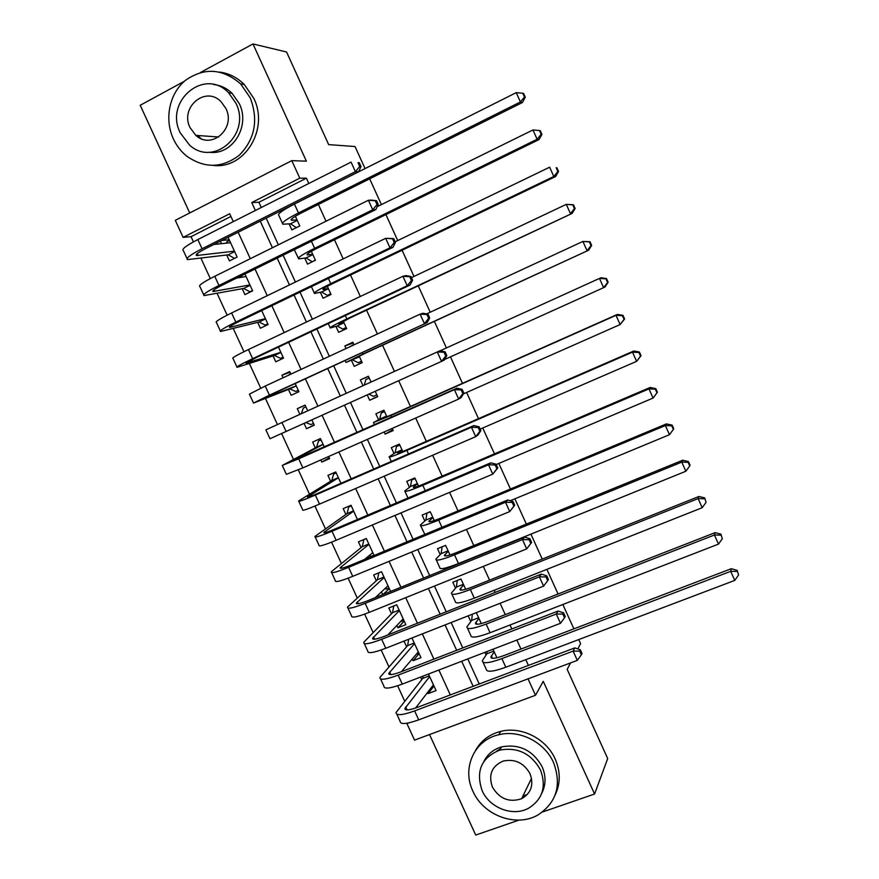 <?xml version="1.0" encoding="UTF-8"?>
<svg xmlns="http://www.w3.org/2000/svg" width="879" height="879" viewBox="0 0 879 879"><rect width="100%" height="100%" fill="white"/><g stroke="black" fill="none" stroke-linecap="round" stroke-linejoin="round"><path stroke-width="1.32" d="M230.913 216.454L191.029 236.671L183.14 237.374L175.295 220.343L291.795 160.637L299.783 178.162L251.746 202.555L255.371 210.477M184.304 81.297L140.211 105.271L189.721 212.96M429.523 734.558L475.726 835.05L519.039 820.096M528.037 678.852L535.509 695.256L414.547 740.118L406.944 723.615L409.065 722.813M191.029 236.671L193.424 241.879M200.95 258.25L210.301 278.577M217.135 293.421L227.145 315.187M233.276 328.504L243.955 351.721M249.383 363.521L260.722 388.166M265.458 398.462L277.445 424.535M281.632 433.611L293.498 459.42M298.311 469.869L309.474 494.152M314.957 506.062L325.428 528.806M331.559 542.156L341.338 563.395M348.139 578.184L357.204 597.907M364.664 614.124L373.048 632.342M381.167 649.977L388.859 666.7M397.627 685.763L404.626 700.981M365.049 168.581L355.039 146.529L328.669 144.628L286.565 51.993L252.987 43.95L200.522 72.474M542.508 811.998L594.589 794.012L543.255 681.313L535.509 695.256M570.537 662.92L567.175 669.38L607.697 758.555L594.589 794.012M289.114 223.903L291.85 229.902L299.783 225.958L295.355 216.267M304.749 258.129L307.485 264.118L315.429 260.239L311.364 251.328M320.352 292.289L323.087 298.256L331.053 294.454L327.34 286.323M335.932 326.373L338.646 332.328L346.634 328.592L343.282 321.242M351.468 360.379L354.182 366.334L362.181 362.653L359.181 356.083M354.05 344.821L352.864 342.217L344.865 345.941L346.051 348.534M367.246 394.935L369.674 400.253L377.706 396.649L375.267 391.32M371.037 382.024L368.4 376.256L360.379 379.904L363.016 385.672M384.167 431.963L385.145 434.116L393.188 430.567L392.21 428.414M386.936 416.877L383.903 410.218L375.871 413.811L378.574 419.733M402.758 451.509L399.374 444.115L391.32 447.642L394.023 453.553M418.536 486.076L414.822 477.934L406.746 481.395L409.438 487.296M434.281 520.555L430.227 511.688L422.14 515.083L424.821 520.972M449.993 554.979L445.598 545.365L437.489 548.694L440.181 554.572M465.672 589.315L460.948 578.975L452.817 582.25L455.498 588.106M481.307 623.585L476.308 612.63M433.973 685.983L428.128 693.597L427.59 692.421M420.547 677.072L421.722 679.643M419.107 653.591L413.042 660.733L412.24 658.986M404.021 641.088L406.614 646.735M404.208 621.134L397.912 627.782L396.858 625.485M397.912 627.782L405.823 624.639L396.726 604.807L388.815 607.993L391.474 613.762M389.287 588.611L383.024 594.523M390.595 591.457L381.53 571.702L373.641 574.943L376.3 580.733M381.431 591.908L382.695 594.654M374.091 555.484L366.301 538.519L358.434 541.827L361.104 547.617M357.412 519.489L351.04 505.271L343.195 508.633L345.865 514.446M340.964 483.307L335.756 471.957L327.922 475.385L330.603 481.209M329.273 457.849L321.813 462.057L320.835 459.948M324.351 447.103L320.428 438.566L312.627 442.06L315.308 447.894M314.199 424.986L306.496 428.71L304.09 423.469M305.134 405.241L297.289 408.658L299.893 414.339M290.015 372.278L281.928 375.201L283.093 377.761M288.455 389.43L291.147 395.286L298.926 391.715L295.179 383.541M273.072 355.929L275.764 361.796L283.532 358.16L278.456 347.106M257.657 322.362L260.36 328.241L268.106 324.538L261.7 310.595M242.208 288.719L244.911 294.608L252.636 290.839L244.911 273.995M428.128 693.597L436.083 690.586L428.48 674.028M413.042 660.733L420.964 657.646L411.943 637.967M321.813 462.057L329.625 458.607L328.658 456.487M306.496 428.71L314.297 425.194L311.88 419.942M307.683 410.801L305.079 405.109L297.289 408.658M290.872 374.146L289.696 371.586L281.928 375.201M226.727 255.009L229.441 260.909L237.143 257.086L228.079 237.308M220.376 241.176L221.519 243.67M528.422 665.414L525.796 659.657M520.961 649.054L516.863 640.066M511.809 628.957L510.007 625.002M505.282 614.63L500.107 603.269M495.163 592.413L494.185 590.281M489.559 580.118L483.296 566.395M473.803 545.54L466.452 529.433M458.014 510.886L449.576 492.383M442.181 476.165L432.655 455.256M426.326 441.357L415.701 418.041M410.438 406.483L398.703 380.728M394.44 371.388L382.541 345.26M377.399 333.987L366.554 310.177M360.313 296.487L350.523 275.017M343.184 258.898L334.47 239.769M326.021 221.222L318.374 204.455M308.815 183.469L306.408 178.184L258.898 202.269L261.283 207.488M266.172 218.168L278.357 244.812M283.104 255.196L295.399 282.06M300.003 292.136L312.397 319.209M316.869 328.988L329.35 356.281M333.69 365.763L346.271 393.276M350.501 402.505L363.038 429.919M367.367 439.39L379.75 466.452M384.2 476.187L396.429 502.92M401 512.896L413.075 539.299M417.756 549.529L429.677 575.591M434.468 586.073L446.246 611.806M451.158 622.541L462.772 647.944M467.793 658.92L479.264 683.994M496.921 657.778L493.02 649.229M484.856 652.361L486.043 654.965M468.166 615.838L470.781 621.574M462.673 602.071L461.958 602.247M446.224 567.812L446.631 568.713M282.697 209.861L283.005 210.52M369.685 178.822L381.387 204.609M385.914 214.575L397.704 240.56M402.099 250.251L413.976 276.435M418.25 285.84L430.216 312.221M434.358 321.362L446.422 347.93M450.466 356.852L462.475 383.332M466.628 392.463L478.495 418.635M482.747 427.996L494.481 453.861M498.832 463.453L510.435 489.01M514.885 498.832L526.345 524.082M530.905 534.135L542.222 559.077M546.892 569.361L558.066 594.006M562.835 604.51L573.877 628.848M578.745 639.571L580.579 643.615L577.811 648.933M291.795 160.637L306.375 161.176L252.987 43.95M306.408 178.184L299.783 178.162M233.287 221.64L229.672 213.751L183.14 237.374M450.312 694.926L438.885 670.029M433.885 659.118L422.316 633.891M417.437 623.222L405.713 597.665M400.934 587.26L389.067 561.362M384.409 551.199L372.377 524.983M367.84 515.061L355.665 488.515M351.226 478.846L338.898 451.96M334.591 442.555L322.11 415.327M317.901 406.164L305.376 378.838M301.057 369.422L288.631 342.316M284.17 332.603L271.842 305.705M267.249 295.696L255.02 269.018M250.295 258.712L238.154 232.243M260.25 221.145L272.424 247.746M277.171 258.118L289.455 284.939M294.058 295.003L306.43 322.044M310.902 331.801L323.373 359.061M327.702 368.521L340.283 395.989M344.502 405.219L357.028 432.589M361.357 442.049L373.729 469.078M378.168 478.791L390.386 505.48M394.957 515.446L407.021 541.816M411.691 552.023L423.601 578.052M428.392 588.523L440.159 614.223M445.06 624.936L456.673 650.306M461.695 661.261L473.144 686.301M258.898 202.269L251.746 202.555M229.188 239.747L221.739 240.494M448.235 567.23L446.928 568.592M392.781 429.666L385.145 434.116M377.596 396.407L369.674 400.253M368.466 376.41L360.379 379.904M353.226 343.03L344.865 345.941M285.071 209.202L283.906 209.257M500.525 748.688L496.745 751.127M494.207 651.833L490.878 656.987C491.086 659.118 495.437 658.635 503.931 655.569L731.306 568.713L737.173 570.361L738.569 575.042L737.173 570.361M738.569 575.042L734.767 580.404L730.702 571.328L501.887 658.613C489.153 663.216 482.637 663.92 482.351 660.733L486.878 653.778L487.076 651.515M734.767 580.404L505.821 667.238C493.075 671.798 486.537 672.446 486.208 669.183L483.032 662.217M736.943 571.416L730.702 571.328L731.306 568.713M493.877 651.097L486.878 653.778M433.918 685.873L432.094 686.565M581.36 654.811L582.019 653.504L580.338 649.812L579.679 651.108L581.36 654.811L577.316 660.371L573.108 651.119L414.613 710.913C402.384 715.286 396.198 715.814 396.044 712.528L422.7 678.412L423.03 676.116M433.435 684.818L415.591 708.024M429.666 676.588L404.9 708.485C405.021 710.682 409.153 710.32 417.305 707.397L574.811 647.889L580.338 649.812M577.316 660.371L418.723 719.846C406.483 724.186 400.275 724.659 400.077 721.274L396.803 714.166M579.679 651.108L573.108 651.119L574.811 647.889M429.326 675.863L422.7 678.412M472.913 791.21C483.384 815.613 516.588 827.809 538.223 814.8C556.693 802.34 561.802 784.925 553.539 762.587C544.595 742.074 519.445 729.394 498.767 734.756C474.308 739.997 461.662 768.169 472.913 791.21M555.176 794.946C560.582 783.497 560.582 771.531 555.187 759.027C546.298 738.624 521.291 726.043 500.722 731.383C489.372 734.306 480.956 740.7 475.473 750.534M483.933 761.324C487.625 754.116 493.493 749.315 501.524 746.919C519.28 743.634 532.806 750.216 542.09 766.653C546.134 776.08 545.991 785.035 541.651 793.517M482.142 790.671C489.57 807.944 512.754 816.888 528.411 808.328C542.563 799.472 546.595 786.694 540.497 769.993C531.158 753.457 517.566 746.831 499.711 750.128C481.384 757.654 475.528 771.169 482.142 790.671M530.015 773.707C523.785 762.785 514.808 758.588 503.074 761.104C491.757 766.147 488.197 774.795 492.405 787.035C499.459 798.89 509.194 802.78 521.621 798.714C531.213 793.122 534.014 784.782 530.015 773.707M522.917 796.055L527.477 794.352M173.328 138.794C176.536 145.705 180.975 151.463 186.667 156.099C204.697 168.702 222.343 168.318 239.593 154.957C254.987 138.926 258.547 119.896 250.262 97.888L240.637 83.879C222.574 68.386 204.137 67.243 185.304 80.439C169.306 93.624 164.197 119.083 173.328 138.794M213.586 165.472C244.681 169.153 269.172 129.202 253.833 98.404L244.263 84.472C237.242 77.528 229.078 73.396 219.783 72.1M213.663 84.538C220.607 85.274 226.727 88.175 232.034 93.262L239.33 103.7C250.669 126.367 232.133 155.748 209.213 152.221M180.283 132.883L189.556 145.101C213.784 167.537 251.614 134.08 235.946 103.261L228.606 92.756C204.477 67.035 163.923 101.415 180.283 132.883M225.947 108.578L221.003 101.601C205.422 85.417 179.613 107.469 190.073 127.675L195.83 135.366C211.432 150.188 236.121 128.521 225.947 108.578M197.984 135.52L200.873 138.552M478.934 618.376L475.429 623.167C475.528 625.057 479.813 624.42 488.284 621.266L715.143 532.63L720.967 534.179L722.318 538.761L720.967 534.179M722.318 538.761L718.506 544.101L714.429 535.003L486.142 624.101C473.44 628.826 467.035 629.771 466.903 626.925L471.66 620.475L472.309 614.212M718.506 544.101L490.075 632.737C477.374 637.429 470.935 638.308 470.77 635.385L467.496 628.221M720.692 535.135L714.429 535.003L715.143 532.63M478.637 617.728L471.66 620.475M463.629 584.854L459.948 589.26C459.937 590.93 464.156 590.139 472.594 586.897L698.948 496.47L704.727 497.91L706.035 502.403L704.727 497.91M706.035 502.403L702.2 507.71L698.113 498.602L470.353 589.512C457.695 594.369 451.388 595.544 451.41 593.039L456.41 587.084L457.223 580.47M702.2 507.71L474.297 598.17C461.64 602.983 455.3 604.104 455.289 601.522L451.916 594.149M704.409 498.767L698.113 498.602L698.948 496.47M463.376 584.293L456.41 587.084M448.29 551.254L444.422 555.286C444.324 556.726 448.477 555.781 456.882 552.452L682.708 460.222L688.444 461.563L688.081 462.321L689.718 465.969L690.07 465.2L688.444 461.563M689.718 465.969L685.862 471.243L681.774 462.112L454.531 554.847C441.917 559.835 435.709 561.241 435.896 559.088L441.126 553.638L442.115 546.804M685.862 471.243L458.486 563.527C445.873 568.471 439.632 569.823 439.775 567.581L436.314 560.011M688.081 462.321L681.774 462.112L682.708 460.222M448.081 550.792L441.126 553.638M427.633 512.776L430.336 511.93M432.918 517.588L428.875 521.247C428.666 522.445 432.754 521.346 441.126 517.94L666.436 423.898L672.127 425.128L671.721 425.788L673.358 429.446L673.764 428.776L672.127 425.128M673.358 429.446L669.479 434.698L665.381 425.546L438.676 520.115C426.106 525.224 419.997 526.873 420.338 525.06L425.821 520.115L426.941 513.358M669.479 434.698L510.292 500.733M424.865 534.399L420.678 525.796M671.721 425.788L665.381 425.546L666.436 423.898M432.754 517.215L425.821 520.115M418.975 653.295L416.239 654.306M564.538 617.772L565.252 616.564L563.571 612.861L562.857 614.058L564.538 617.772L560.483 623.299L556.264 614.025L398.165 675.138C385.98 679.632 379.893 680.412 379.893 677.456L407.636 645.593L408.669 639.264M418.316 651.877L401.362 671.71M414.536 643.626L388.76 673.424C388.771 675.391 392.847 674.863 400.967 671.864L558.088 611.048L563.571 612.861M560.483 623.299L402.274 684.093C390.089 688.554 383.969 689.268 383.936 686.235L380.552 678.896M562.857 614.058L556.264 614.025L558.088 611.048M414.24 642.999L407.636 645.593M403.988 620.651L400.582 621.574M547.694 580.634L548.441 579.536L546.76 575.833L546.002 576.921L547.694 580.634L543.607 586.15L539.387 576.844L381.673 639.286C369.532 643.911 363.543 644.922 363.719 642.318L392.528 612.696L393.77 606.005M403.164 618.86L387.804 634.968M399.374 610.597L372.586 638.275C372.498 640.011 376.498 639.33 384.595 636.242L541.321 574.119L546.76 575.833M543.607 586.15L385.793 648.262C373.652 652.855 367.642 653.8 367.763 651.108L364.28 643.549M546.002 576.921L539.387 576.844L541.321 574.119M399.132 610.059L392.528 612.696M388.979 587.952L386.375 589.007L384.859 588.71M531.608 542.42L529.916 538.706L529.114 539.695L530.806 543.42L531.608 542.42L526.697 548.903L522.467 539.574L365.148 603.357C353.05 608.103 347.172 609.356 347.502 607.092L377.399 579.744L378.827 572.811M387.991 585.777L375.278 597.665M384.189 577.503L356.38 603.049C356.182 604.554 360.115 603.719 368.18 600.544L524.521 537.102L529.916 538.706M530.806 543.42L526.697 548.903L369.279 612.344C357.182 617.069 351.27 618.256 351.556 615.904L347.974 608.125M529.114 539.695L522.467 539.574L524.521 537.102M383.98 577.042L377.399 579.744M364.598 539.234L366.411 538.761M373.938 555.176L371.345 556.253L369.07 555.704M514.72 505.227L513.028 501.502L512.182 502.392L513.874 506.128L514.72 505.227L509.743 511.567L505.502 502.228L348.589 567.34C336.536 572.218 330.757 573.701 331.24 571.8L362.236 546.716L363.818 539.849M372.773 552.627L364.565 559.44M368.971 544.332L340.14 567.757C339.832 569.021 343.689 568.032 351.732 564.768L507.677 500.008L513.028 501.502M513.874 506.128L509.743 511.567L352.732 576.349C340.667 581.206 334.866 582.623 335.306 580.634L331.625 572.614M512.182 502.392L505.502 502.228L507.677 500.008M368.795 543.969L362.236 546.716M414.174 478.209L411.713 480.011L415.108 478.561M417.514 483.846L413.295 487.131C412.976 488.098 416.998 486.845 425.348 483.34L650.119 387.485L655.778 388.606L655.327 389.177L656.965 392.836L657.415 392.265L655.778 388.606M657.415 392.265L653.075 398.055L648.966 388.892L422.788 485.296C410.262 490.537 404.252 492.427 404.758 490.954L410.471 486.526L411.713 480.011M656.965 392.836L653.075 398.055L496.261 464.541M655.327 389.177L648.966 388.892L650.119 387.485M417.393 483.571L410.471 486.526M351.084 505.37L348.732 506.996L351.325 505.886M497.8 467.936L496.108 464.211L495.207 464.991L496.899 468.738L497.8 467.936L492.756 474.155L488.504 464.782L331.987 531.246C319.978 536.256 314.297 537.981 314.957 536.421L347.04 513.622L348.732 506.996M353.71 511.095L323.857 532.377C323.439 533.41 327.241 532.256 335.251 528.916L490.801 462.826L496.108 464.211M496.899 468.738L492.756 474.155L336.141 540.277C324.12 545.255 318.418 546.925 319.033 545.277L315.231 537.036M495.207 464.991L488.504 464.782L490.801 462.826M353.589 510.82L347.04 513.622M399.604 444.62L396.451 446.598L399.835 445.115M402.077 450.037L397.682 452.938C397.253 453.674 401.209 452.256 409.526 448.675L633.781 350.996L639.385 352.018L638.89 352.479L640.538 356.149L641.033 355.676L639.385 352.018M641.033 355.676L636.616 361.346L632.506 352.149L406.867 450.411C394.385 455.783 388.474 457.904 389.133 456.783L395.1 452.861L396.451 446.598M640.538 356.149L636.616 361.346L480.176 429.106M638.89 352.479L632.506 352.149L633.781 350.996M402 449.85L395.1 452.861M336.053 472.605L333.624 474.078L336.207 472.946M480.846 430.567L479.143 426.82L478.187 427.513L479.89 431.259L480.846 430.567L478.11 434.885L475.726 436.654L471.463 427.26L315.352 495.075C303.387 500.206 297.816 502.173 298.629 500.975L331.812 480.461L333.624 474.078M338.426 477.791L307.551 496.921C307.013 497.723 310.748 496.404 318.725 492.976L473.88 425.557L479.143 426.82M479.89 431.259L475.726 436.654L319.517 504.128C307.54 509.227 301.936 511.138 302.717 509.842L298.816 501.382M478.187 427.513L471.463 427.26L473.88 425.557M338.349 477.616L331.812 480.461M384.431 411.383L381.167 413.108L384.541 411.603M386.617 416.152L382.035 418.679L393.671 413.932L617.388 314.418L622.958 315.33L622.42 315.704L624.068 319.385L624.606 319L622.958 315.33M624.606 319L620.134 324.549L616.003 315.33L390.902 415.448L373.487 422.535L379.695 419.129L381.167 413.108M624.068 319.385L620.134 324.549L463.365 393.902M622.42 315.704L616.003 315.33L617.388 314.418M386.573 416.064L379.695 419.129M320.989 439.786L318.484 441.082L321.055 439.929M463.837 393.111L462.134 389.353L461.145 389.935L462.848 393.704L463.837 393.111L461.167 397.55L458.662 399.055L454.388 389.65L298.684 458.816L282.269 465.441L316.561 447.224L318.484 441.082M323.12 444.411L291.191 461.387L456.926 388.199L462.134 389.353M462.848 393.704L458.662 399.055L302.848 467.892L286.356 474.33L282.357 465.639M461.145 389.935L454.388 389.65L456.926 388.199M323.076 444.324L316.561 447.224M368.938 394.177L373.509 396.341L376.871 394.825M364.324 385.079L365.84 379.552L369.202 378.025M607.565 282.522L608.147 282.247L606.499 278.566L605.917 278.841L607.565 282.522L603.609 287.664L444.51 359.533M608.147 282.247L605.082 286.939L603.609 287.664L599.467 278.423L440.115 350.798M605.917 278.841L599.467 278.423L600.972 277.764L606.499 278.566M305.881 406.856L303.31 408.032L301.354 413.668M313.473 423.403L310.891 424.568L305.98 422.612M445.763 356.05L446.807 355.566L445.093 351.809L444.049 352.281L445.763 356.05L441.555 361.379L269.974 438.742L265.876 429.831L439.929 350.754L445.093 351.809M446.807 355.566L444.181 360.126L441.555 361.379L437.27 351.941L444.049 352.281M361.61 361.401L358.171 362.752L361.533 361.214M350.292 346.568L353.841 344.37M359.467 356.698L354.567 358.544L365.851 352.962L588.633 250.218L362.895 354.072L346.018 362.434L359.5 356.775M358.171 362.752L352.644 359.929M591.029 245.582L591.644 245.406L589.996 241.725L589.369 241.89L591.029 245.582L587.04 250.691L582.898 241.439L426.59 313.902M589.369 241.89L582.898 241.439L589.996 241.725M591.644 245.406L588.633 250.218M290.663 373.707L287.851 375.553M298.278 390.287L295.707 391.474L289.784 388.914L296.267 385.925M298.333 390.419L295.707 391.474M296.234 385.848L262.491 399.011L273.105 393.737L427.15 322.615L269.413 395.165L253.548 403.065L289.784 388.914M428.633 318.319L429.721 317.934L428.018 314.166L426.919 314.539L428.633 318.319L424.403 323.615L420.107 314.155L265.216 386.057L249.438 394.144L253.471 402.901M426.919 314.539L420.107 314.155L422.887 313.232L428.018 314.166M429.721 317.934L427.15 322.615M346.359 327.988L342.799 329.098L346.15 327.526M343.909 322.615L338.833 324.076L349.908 318.011L572.141 213.41L346.842 318.901C334.525 324.769 329.01 327.79 330.273 327.988L337.151 325.999L343.986 322.791M342.799 329.098L337.151 325.999M574.448 208.565L575.119 208.488L573.46 204.785L572.778 204.851L574.448 208.565L570.449 213.641L566.285 204.367L411.438 277.632M572.778 204.851L566.285 204.367L573.46 204.785M575.119 208.488L572.141 213.41M283.049 357.116L280.489 358.313L274.435 355.49L280.906 352.446M283.192 357.423L280.489 358.313M280.83 352.281L246.043 363.269L256.437 357.489L410.086 285.027L407.208 285.752L252.636 358.687C240.835 364.313 235.649 367.191 237.088 367.323L274.435 355.49M411.46 280.489L412.603 280.214L410.889 276.435L409.746 276.698L411.46 280.489L407.208 285.752L402.912 276.281L248.427 349.556C236.638 355.215 231.485 358.149 232.968 358.379L236.912 366.939M409.746 276.698L402.912 276.281L405.812 275.61L410.889 276.435M412.603 280.214L410.086 285.027M330.79 294.575L327.395 295.366L330.735 293.773M328.317 288.466L323.054 289.543C322.121 289.169 325.735 286.983 333.921 282.983L555.616 176.525L553.803 176.503L330.757 283.653C318.484 289.652 313.067 292.916 314.495 293.465L321.615 292.004L328.438 288.741M327.395 295.366L321.615 292.004M557.824 171.46L558.539 171.482L556.879 167.779L556.165 167.735L557.824 171.46L553.803 176.503L549.639 167.208L395.165 241.791M556.165 167.735L556.879 167.779M558.539 171.482L555.616 176.525M267.787 323.868L265.238 325.087L259.063 322L265.513 318.912M268.018 324.362L265.238 325.087M265.403 318.648L229.562 327.438C228.507 327.098 231.902 325.01 239.747 321.176L392.979 247.34L389.979 247.812L235.814 322.121C224.057 327.878 218.981 331.009 220.585 331.493L259.063 322M394.253 242.571L395.451 242.395L393.726 238.616L392.539 238.78L394.253 242.571L389.979 247.812L385.672 238.308L231.606 312.968C219.86 318.758 214.817 321.945 216.465 322.527L220.321 330.9M392.539 238.78L385.672 238.308L393.726 238.616M395.451 242.395L392.979 247.34M313.089 261.393L315.297 259.942M312.693 254.251L307.243 254.932C306.2 254.317 309.749 251.965 317.912 247.889L539.058 139.552L537.124 139.278L314.638 248.328C302.409 254.449 297.091 257.965 298.684 258.876L306.057 257.932L312.858 254.613M311.957 261.568L306.057 257.932M541.167 134.267L541.936 134.388L540.266 130.674L539.497 130.542L541.167 134.267L537.124 139.278L532.949 129.96L377.212 206.675M294.278 249.702L298.355 258.151M532.949 129.96L539.497 130.542M541.936 134.388L539.058 139.552M252.504 290.542L249.955 291.795L243.648 288.444L250.097 285.301M251.196 291.553L249.955 291.795M249.933 284.939L213.037 291.531C211.872 290.949 215.19 288.697 223.002 284.774L375.827 209.576L372.718 209.773L218.959 285.477C207.257 291.367 202.28 294.74 204.06 295.586L243.648 288.444M241.176 277.325L242.197 275.325M246.054 276.5L236.583 278.094M377.014 204.576L378.245 204.499L376.531 200.709L375.278 200.764L377.014 204.576L372.718 209.773L368.389 200.258L214.74 276.303C203.049 282.225 198.105 285.664 199.918 286.598L203.686 294.784M375.278 200.764L368.389 200.258L371.531 200.115L376.531 200.709M378.245 204.499L375.827 209.576M297.036 219.959L291.41 220.244C290.246 219.398 293.729 216.882 301.86 212.707L522.456 102.502L520.412 101.975L298.475 212.927C286.29 219.179 281.082 222.947 282.84 224.2L290.466 223.793L297.245 220.409M296.41 227.639L290.466 223.793M524.477 96.987L525.279 97.206L523.62 93.493L522.807 93.251L524.477 96.987L520.412 101.975L516.226 92.636L294.432 204.06C282.258 210.356 277.072 214.179 278.874 215.531L282.423 223.288M516.226 92.636L522.807 93.251M525.279 97.206L522.456 102.502M229.507 240.439L226.969 241.714L226.156 243.175M234.55 258.371L228.21 254.822L234.638 251.614M234.429 251.163L196.478 255.536C195.193 254.712 198.445 252.295 206.235 248.285L358.643 171.713L355.402 171.658L202.071 248.746C190.402 254.767 185.546 258.393 187.491 259.602L228.21 254.822M230.551 242.714L213.795 244.483M359.72 166.483L361.005 166.516L359.28 162.714L357.995 162.67L359.72 166.483L355.402 171.658L351.073 162.11L197.841 239.549C186.194 245.604 181.349 249.284 183.337 250.592L187.018 258.58M357.995 162.67L359.28 162.714M361.005 166.516L358.643 171.713M492.46 658.294L491.372 655.921M505.821 667.238L501.887 658.613M407.12 709.924L405.735 706.903M418.723 719.846L414.613 710.913M476.912 624.255L475.968 622.178M490.075 632.737L486.142 624.101M461.332 590.139L460.519 588.359M474.297 598.17L470.353 589.512M445.73 555.957L445.049 554.473M458.486 563.527L454.531 554.847M430.084 521.708L429.534 520.522M441.961 527.301L438.676 520.115M390.869 674.6L389.65 671.952M402.274 684.093L398.165 675.138M374.586 639.209L373.542 636.934M385.793 648.262L381.673 639.286M358.269 603.73L357.39 601.84M369.279 612.344L365.148 603.357M341.909 568.175L341.206 566.658M352.732 576.349L348.589 567.34M414.405 487.373L413.998 486.494M425.238 490.68L422.788 485.296M325.516 532.542L324.988 531.41M336.141 540.277L331.987 531.246M398.692 452.982L398.429 452.388M408.493 453.971L406.867 450.411M309.078 496.833L308.738 496.086M319.517 504.128L315.352 495.075M391.693 417.184L390.902 415.448M302.848 467.892L298.684 458.816M286.147 431.567L281.972 422.48M362.895 354.072L362.225 352.589M269.413 395.165L265.216 386.057M339.733 323.868L339.481 323.318M346.842 318.901L345.326 315.572M247.46 362.906L247.142 362.203M252.636 358.687L248.427 349.556M323.999 289.422L323.604 288.565M330.757 283.653L328.383 278.456M231.034 327.197L230.529 326.109M235.814 322.121L231.606 312.968M308.232 254.899L307.705 253.734M314.638 248.328L311.408 241.264M214.575 291.421L213.894 289.938M218.959 285.477L214.74 276.303M292.432 220.31L291.762 218.827M298.475 212.927L294.432 204.06M198.072 255.569L197.215 253.679M202.071 248.746L197.841 239.549M491.328 657.975L490.878 656.987M405.395 709.573L404.9 708.485M531.52 778.311L521.621 798.714M501.524 746.919L499.711 750.128M498.767 734.756L500.722 731.383M218.717 137.003L195.83 135.366M232.034 93.262L228.606 92.756M240.637 83.879L244.263 84.472M475.825 624.024L475.429 623.167M460.277 589.996L459.948 589.26M444.708 555.902L444.422 555.286M389.199 674.38L388.76 673.424M372.971 639.099L372.586 638.275M356.698 603.741L356.38 603.049M407.977 498.008L405.01 491.504M391.276 461.453L389.309 457.146M374.531 424.81L373.564 422.711M345.952 362.28L345.128 360.478M330.119 327.647L328.274 323.615M314.253 292.927L311.386 286.653M291.41 220.244L291.125 219.629M196.478 255.536L196.16 254.855"/></g></svg>
